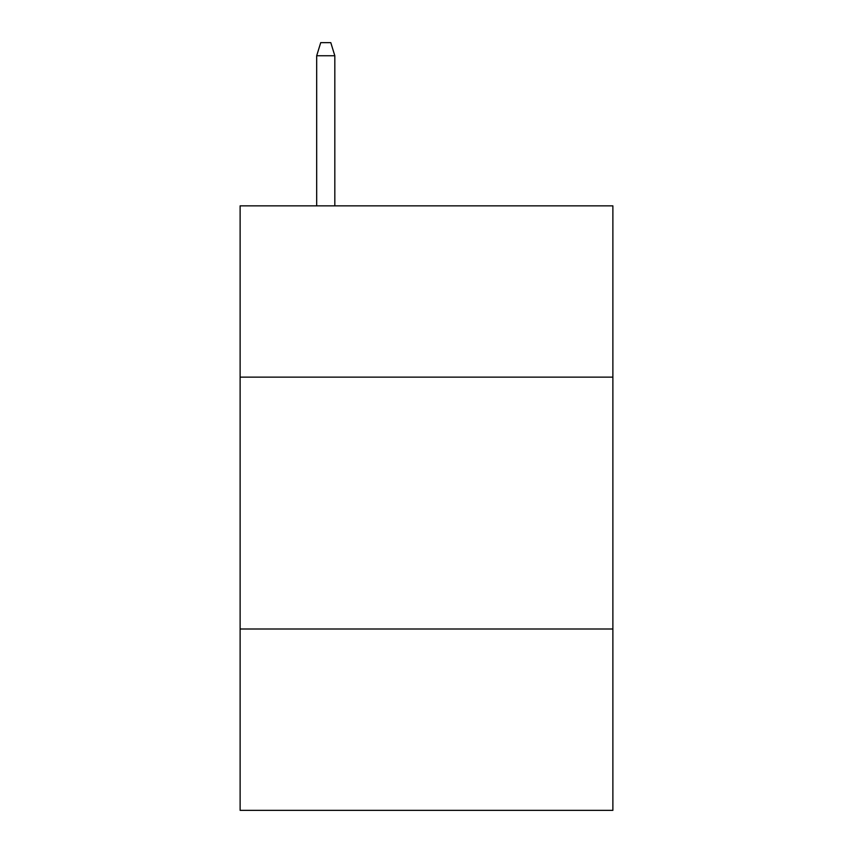 <?xml version="1.0" encoding="UTF-8"?>
<svg xmlns="http://www.w3.org/2000/svg" width="853" height="853" viewBox="0 0 853 853"><rect width="100%" height="100%" fill="white"/><g stroke="black" fill="none" stroke-linecap="round" stroke-linejoin="round"><path stroke-width="1.28" d="M612.88 377.133L612.88 205.861L240.119 205.861L240.119 377.133L612.88 377.133L612.88 810.35L240.119 810.35L240.119 377.133M612.88 629.002L240.119 629.002M334.824 205.861L334.824 55.744L316.687 55.744L316.687 205.861M316.687 55.744L320.717 42.65L330.793 42.65L334.824 55.744"/></g></svg>
